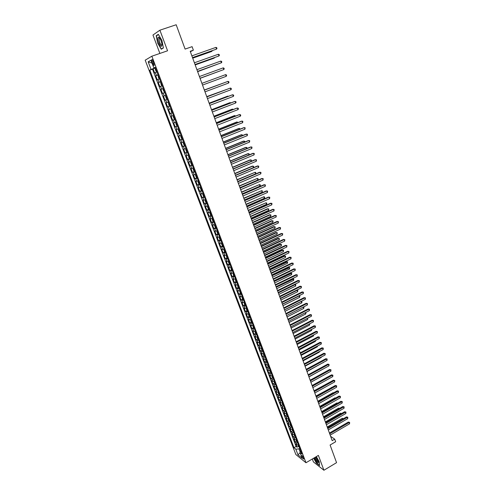 <?xml version="1.0" encoding="UTF-8"?>
<svg xmlns="http://www.w3.org/2000/svg" width="495" height="495" viewBox="0 0 495 495"><rect width="100%" height="100%" fill="white"/><g stroke="black" fill="none" stroke-linecap="round" stroke-linejoin="round"><path stroke-width="0.74" d="M303.695 458.011C302.841 456.192 302.185 455.388 301.727 455.604L301.913 456.576C302.761 458.389 303.416 459.193 303.881 458.976L303.695 458.011M312.314 459.007L313.409 461.915L323.916 470.25L336.557 462.658L330.097 445.024L335.666 441.744L334.719 439.158L330.617 436.33M145.184 60.18L295.849 454.528L305.978 462.751L151.854 56.207L145.184 60.18M151.854 56.207L167.57 50.781L159.891 30.189L152.955 35.027L159.879 53.435M159.891 30.189L176.183 24.75L185.099 49.092L192.091 46.66L193.366 50.168L190.204 51.276L332.188 440.643L334.719 439.158M156.952 71.992L154.669 72.988L153.103 68.861L155.455 68.032M158.004 74.751L155.715 75.735L158.06 74.9M155.715 75.735L157.28 79.837L159.569 78.884M162.174 85.746L159.873 86.662L158.32 82.572L160.652 81.731M164.761 92.571L162.453 93.444L160.906 89.378L163.232 88.531M167.341 99.365L165.021 100.194L163.48 96.148L165.8 95.3L164.173 95.888L163.146 93.178M165.021 100.194L167.335 99.34M168.368 102.069L166.048 102.886L167.576 106.914L169.878 106.054M170.924 108.813L168.597 109.593L170.119 113.603L172.415 112.736M173.473 115.527L171.134 116.263L172.65 120.254L174.933 119.382M176.01 122.203L173.658 122.902L175.168 126.875L177.445 125.996M178.528 128.855L176.171 129.511L177.674 133.464L179.945 132.58M181.04 135.463L178.676 136.088L180.168 140.017L182.432 139.132M183.534 142.046L181.164 142.634L182.649 146.545L184.901 145.654M186.021 148.599L183.639 149.143L185.124 153.035L187.364 152.138M188.496 155.114L186.108 155.622L187.58 159.495L189.814 158.598L188.954 158.004L188.378 155.399L189.597 158.604M190.952 161.599L188.558 162.075L190.024 165.93L192.14 165.064M193.403 168.053L191.002 168.492L192.462 172.328L194.702 171.474M195.841 174.481L193.434 174.877L194.881 178.695L196.899 177.86M198.266 180.873L195.847 181.238L197.295 185.037L199.287 184.202M200.679 187.234L198.254 187.562L199.695 191.348L201.669 190.513M203.086 193.564L200.648 193.861L202.084 197.623L204.039 196.793M205.475 199.869L203.037 200.129L204.46 203.872L206.396 203.043M207.857 206.137L205.406 206.365L206.823 210.09L208.748 209.261M210.22 212.38L207.77 212.572L209.181 216.284L211.08 215.455M212.578 218.592L210.121 218.753L211.526 222.447L213.407 221.612M214.966 224.885L212.46 224.903L213.859 228.579L215.727 227.75M217.262 230.93L214.787 231.023L216.179 234.679L218.029 233.85M219.619 237.142L217.107 237.111L218.487 240.756L220.325 239.927M221.896 243.15L219.409 243.175L220.789 246.801L222.608 245.972M224.198 249.22L221.704 249.214L223.078 252.821L224.885 251.992M226.493 255.259L223.994 255.222L225.361 258.811L227.149 257.982M228.77 261.267L226.264 261.199L227.626 264.776L229.402 263.946M231.041 267.251L228.529 267.151L229.884 270.709L231.648 269.88M233.3 273.209L230.781 273.073L232.13 276.618L233.881 275.789M235.496 279.149L233.027 278.976L234.37 282.497L236.103 281.674M237.792 285.04L235.261 284.842L236.598 288.35L238.318 287.527M240.019 290.912L237.482 290.689L238.813 294.178L240.521 293.356M242.241 296.759L239.698 296.505L241.022 299.982L242.711 299.153M244.443 302.575L241.9 302.29L243.212 305.755L244.895 304.926M246.646 308.373L244.091 308.057L245.402 311.504L247.073 310.674M248.83 314.139L246.275 313.793L247.58 317.227L249.233 316.398M251.008 319.875L248.447 319.504L249.746 322.919L251.392 322.096M253.18 325.592L250.606 325.19L251.899 328.593L253.533 327.764M255.34 331.279L253.663 331.316L252.759 330.852L254.046 334.236L255.674 333.413M257.487 336.94L255.81 336.965L254.906 336.489L256.187 339.855L257.796 339.032M259.621 342.577L257.951 342.589L257.041 342.094L258.316 345.448L259.912 344.625M261.756 348.189L260.079 348.189L259.163 347.682L260.432 351.017L262.022 350.194M263.872 353.776L262.195 353.764L261.28 353.238L262.542 356.561L264.12 355.738M265.982 359.339L264.305 359.314L263.383 358.776L264.639 362.08L266.211 361.257M268.086 364.877L266.403 364.84L265.481 364.283L266.731 367.575L268.29 366.752M270.177 370.39L268.494 370.34L267.566 369.771L268.816 373.051L270.363 372.221M272.256 375.872L270.579 375.816L269.645 375.229L270.883 378.496L272.423 377.673M274.329 381.336L272.652 381.268L271.712 380.667L272.949 383.916L274.478 383.093M276.396 386.774L274.713 386.694L273.772 386.081L275.003 389.318L276.519 388.495M278.45 392.195L276.767 392.102L275.82 391.471L277.045 394.688L278.555 393.865M280.492 397.584L278.809 397.479L277.862 396.835L279.081 400.04L280.578 399.218M282.534 402.949L280.844 402.837L279.892 402.175L281.111 405.368L282.596 404.545M284.557 408.295L282.874 408.165L281.915 407.496L283.128 410.677L284.606 409.848M286.574 413.616L284.891 413.48L283.932 412.793L285.139 415.955L286.605 415.132M288.585 418.912L286.902 418.764L285.937 418.065L287.137 421.214L288.597 420.391M290.59 424.184L288.901 424.023L287.935 423.312L289.13 426.449L290.584 425.626M292.582 429.437L290.893 429.264L289.922 428.54L291.11 431.665L292.557 430.842M294.562 434.666L292.879 434.486L291.901 433.744L293.083 436.856L294.525 436.033M296.536 439.869L294.853 439.678L293.875 438.923L295.051 442.023L296.48 441.2L297.433 442.227M152.083 62.061L152.67 63.614C153.363 65.229 153.883 65.785 154.217 65.278L153.233 61.405C152.534 59.79 152.021 59.233 151.687 59.74L152.083 62.061L153.314 61.627M300.725 450.889L299.976 452.492L301.913 454.039L155.17 67.283L153.858 67.976L155.282 67.58M299.976 452.492L302.148 458.203L297.99 454.849L295.837 449.2L293.962 447.703L149.818 70.123L151.074 69.455L148.166 61.819L150.913 60.229L153.858 67.976M153.103 68.861L152.497 69.182L296.109 446.459L297.006 447.171L298.429 446.348L299.395 447.393M298.504 445.048L296.821 444.85L295.837 444.083L297.006 447.171M297.718 442.982L296.035 442.784L295.051 442.023M295.75 437.79L294.061 437.605L293.083 436.856M293.77 432.574L292.087 432.401L291.11 431.665M291.784 427.34L290.101 427.173L289.13 426.449M289.792 422.08L288.102 421.926L287.137 421.214M287.787 416.796L286.098 416.654L285.139 415.955M285.77 411.487L284.087 411.357L283.128 410.677M283.746 406.16L282.063 406.036L281.111 405.368M281.717 400.808L280.034 400.696L279.081 400.04M279.675 395.431L277.992 395.332L277.045 394.688M277.627 390.029L275.944 389.942L275.003 389.318M275.573 384.603L273.89 384.528L272.949 383.916M273.5 379.158L271.823 379.09L270.883 378.496M271.427 373.682L269.744 373.632L268.816 373.051M269.342 368.187L267.659 368.144L266.731 367.575M267.244 362.662L265.567 362.631L264.639 362.08M265.141 357.118L263.464 357.099L262.542 356.561M263.024 351.549L261.348 351.537L260.432 351.017M260.902 345.949L259.225 345.956L258.316 345.448M258.767 340.325L257.097 340.343L256.187 339.855M256.627 334.682L254.95 334.713L254.046 334.236M254.473 329.008L251.899 328.593M252.314 323.309L249.746 322.919M250.142 317.586L247.58 317.227M247.958 311.831L245.402 311.504M245.768 306.058L243.212 305.755M243.565 300.255L241.022 299.982M241.35 294.42L238.813 294.178M239.128 288.566L236.598 288.35M236.895 282.682L234.37 282.497M234.655 276.767L232.13 276.618M232.403 270.827L229.884 270.709M230.138 264.862L227.626 264.776M227.861 258.866L225.361 258.811M225.578 252.846L223.078 252.821M223.282 246.795L220.789 246.801M220.974 240.719L218.487 240.756M218.654 234.611L216.179 234.679M216.327 228.473L213.859 228.579M213.988 222.304L211.526 222.447M211.637 216.111L209.181 216.284M209.28 209.886L206.823 210.09M206.904 203.637L204.46 203.872M204.522 197.35L202.084 197.623M202.127 191.039L199.695 191.348M199.714 184.691L197.295 185.037M197.301 178.318L194.881 178.695M194.869 171.913L192.462 172.328M192.425 165.478L190.024 165.93M189.969 159.013L187.58 159.495M187.506 152.51L185.124 153.035M185.031 145.982L182.649 146.545M182.537 139.417L180.168 140.017M180.038 132.821L177.674 133.464M177.519 126.194L175.168 126.875M174.995 119.536L172.65 120.254M172.458 112.848L170.119 113.603M169.903 106.122L167.576 106.914M163.48 96.148L164.173 95.888M160.906 89.378L163.208 88.481M158.32 82.572L160.615 81.632M154.261 67.865L154.372 68.168L151.074 69.455M155.368 67.815L154.372 68.168M323.916 470.25L318.39 455.412L305.978 462.751M190.365 51.727L193.366 50.168M299.772 448.396L298.974 448.86L300.187 452.04M152.497 69.182L149.818 70.123M296.109 446.459L293.962 447.703M295.837 449.2L298.974 448.86M152.014 63.125L148.166 61.819M297.99 454.849L300.069 452.746M157.707 43.176L161.277 49.246L163.412 47.959L161.939 40.46L158.307 34.303L156.21 35.733L157.707 43.176L156.451 35.881L158.437 34.526M313.669 458.203L316.379 463.085L319.541 465.578L319.294 461.903L316.354 456.619M159.514 37.874L159.588 38.233M157.107 35.43L156.21 35.733M192.53 57.661L216.544 49.104L192.506 57.593M215.931 47.384L216.73 47.706L216.977 48.392L216.544 49.104L215.931 47.384L191.874 55.861M155.529 68.23L155.238 69.201L156.024 71.268L156.841 71.688M192.716 58.169L211.322 51.591L211.891 51.319L211.736 50.874M156.03 69.547L156.34 70.37M192.691 58.107L211.891 51.319L212.287 50.682M161.172 40.992C160.312 38.802 159.464 37.521 158.623 37.156C157.552 37.317 157.577 39.124 158.703 42.576C160.776 46.951 161.871 47.495 161.995 44.203L161.172 40.992M159.767 38.202L159.013 38.424L159.588 42.186C160.646 44.68 161.463 45.528 162.026 44.736L162.038 44.698M162.224 48.677L161.358 48.974L157.899 43.09M163.375 47.761L161.358 48.974M314.337 457.807L316.367 461.507C317.846 463.283 318.52 463.425 318.39 461.928L315.835 456.922M315.086 457.368L316.794 460.715C317.604 461.736 318.118 462.039 318.328 461.637M319.522 465.319L316.472 462.912L313.811 458.123M195.042 64.56L218.976 55.96L195.03 64.511M218.369 54.252L219.161 54.561L219.409 55.242L218.976 55.96L218.369 54.252L194.399 62.785M197.548 71.428L221.395 62.778L197.536 71.398M220.789 61.077L221.581 61.38L221.822 62.061L221.395 62.778L220.789 61.077L196.911 69.677M200.042 78.26L223.802 69.566L200.036 78.247M223.202 67.877L223.988 68.168L224.229 68.842L223.802 69.566L223.202 67.877L199.411 76.539M226.203 76.323L226.623 75.593L226.388 74.924L225.602 74.64L201.898 83.358L225.602 74.64L226.203 76.323L202.523 85.06M159.266 78.649L158.629 78.136L157.961 75.234L159.248 78.637M195.179 64.932L213.722 58.305L214.18 57.723M158.641 76.447L158.951 77.257M195.166 64.888L214.292 58.051L214.576 57.581M161.865 85.493L161.228 84.973L160.566 82.096L161.846 85.48M197.635 71.664L216.612 64.542M161.215 83.339L161.556 84.119M197.623 71.633L216.86 64.455M164.451 92.305L163.034 89.743L163.344 88.834M200.079 78.359L219.031 71.323M163.158 88.908L164.433 92.293M163.839 90.133L164.142 90.938M200.073 78.346L219.137 71.286M165.924 95.634L165.608 96.519L166.382 98.548L167.211 99.019M166.413 96.927L166.722 97.725M204.379 90.152L227.991 81.366L228.585 83.049L204.992 91.841M204.373 90.133L227.991 81.366L228.77 81.644L229.006 82.312L228.585 83.049M168.3 102.465L168.937 105.287L169.773 105.769M223.239 83.117L204.324 89.997M168.981 103.684L169.284 104.482M223.381 83.061L204.33 90.016M206.842 96.909L230.367 88.067L230.961 89.737L207.454 98.592M206.83 96.872L230.367 88.067L231.14 88.333L231.382 89.001L230.961 89.737M170.855 109.191L171.48 111.988L172.316 112.483M225.627 89.812L206.731 96.605M171.53 110.41L171.833 111.208M225.918 89.7L206.743 96.636M209.292 103.628L232.737 94.731L233.324 96.395L209.905 105.305M209.274 103.579L232.118 94.91L233.504 94.991L233.739 95.653L233.324 96.395M174.648 119.208L173.59 115.83L173.256 116.659L174.017 118.658L174.853 119.165M228.003 96.469L227.285 96.29L209.131 103.183M174.073 117.105L174.37 117.897M228.436 96.308L227.879 96.123L209.15 103.232M211.73 110.323L235.088 101.364L235.676 103.016L212.343 111.988M211.705 110.255L234.469 101.525L235.855 101.611L236.084 102.273L235.676 103.016M176.109 122.482L175.781 123.305L176.536 125.297L177.377 125.817M230.373 103.096L230.206 102.638L229.606 102.793L211.513 109.729M176.597 123.762L176.894 124.554M230.948 102.873L230.206 102.638L211.538 109.791M214.162 116.981L237.433 107.966L238.015 109.612L214.768 118.639M214.131 116.894L236.808 108.114L238.188 108.201L238.423 108.863L238.015 109.612M178.627 129.108L178.293 129.925L179.042 131.899L179.889 132.437M179.679 132.468L178.633 129.133M232.724 109.692L232.52 109.123L231.92 109.265L213.889 116.238M179.072 130.433L179.413 131.175M233.312 109.463L232.52 109.123L213.92 116.319M216.575 123.608L239.766 114.531L240.347 116.17L217.181 125.254M216.538 123.502L239.135 114.667L240.514 114.766L240.749 115.415L240.347 116.17M181.127 135.704L180.793 136.502L181.541 138.476L182.389 139.021M182.179 139.052L181.139 135.729M235.069 116.257L234.822 115.576L234.215 115.7L216.253 122.723M181.615 136.985L181.912 137.765M235.651 116.028L234.822 115.576L216.29 122.816M218.982 130.197L242.086 121.071L242.661 122.698L219.582 131.843M218.939 130.08L241.455 121.188L242.835 121.294L242.661 122.698M183.62 142.269L183.28 143.055L184.022 145.016L184.876 145.573M237.396 122.791L237.117 121.999L236.505 122.11L218.611 129.17M184.109 143.55L184.4 144.33M237.984 122.562L237.117 121.999L218.648 129.288M221.376 136.762L244.394 127.574L244.969 129.195L221.97 138.396M221.327 136.626L243.757 127.679L245.136 127.79L244.969 129.195M186.101 148.803L185.755 149.577L186.491 151.526L187.351 152.095M239.716 129.294L239.401 128.391L238.788 128.49L220.949 135.593M187.135 152.12L185.916 148.896M186.584 150.084L186.875 150.857M240.298 129.059L239.401 128.391L220.993 135.723M223.752 143.29L246.689 134.052L247.265 135.667L224.346 144.917M223.703 143.142L246.052 134.139L247.432 134.256L247.265 135.667M242.03 135.76L241.665 134.751L241.053 134.838L223.282 141.985M189.053 156.581L189.344 157.354M242.606 135.531L242.401 134.956L241.665 134.751L223.332 142.127M226.122 149.787L248.979 140.493L249.548 142.102L226.716 151.408M226.067 149.626L248.335 140.568L249.715 140.691L249.548 142.102M191.021 161.778L190.668 162.521L191.404 164.451L192.264 165.045M244.326 142.201L243.93 141.087L243.311 141.162L225.596 148.345M191.503 163.053L191.794 163.814M244.839 141.991L244.654 141.279L243.93 141.087L225.658 148.5M228.486 156.253L251.256 146.91L251.825 148.506L229.074 157.868M228.418 156.074L250.612 146.972L251.986 147.095L251.825 148.506M193.285 168.294L193.106 168.944L193.836 170.868L194.504 171.499M246.615 148.611L246.176 147.392L245.557 147.448L227.904 154.675M193.947 169.488L194.238 170.249M246.999 148.451L246.9 147.572L246.176 147.392L227.972 154.848M230.831 162.688L253.52 153.289L254.083 154.886L231.412 164.297M230.757 162.496L252.871 153.339L254.244 153.469L254.083 154.886M195.896 174.624L195.537 175.341L196.261 177.253L197.128 177.872M196.911 177.878L195.915 174.673M248.892 154.991L248.416 153.66L247.791 153.71L230.206 160.974M196.379 175.892L196.663 176.653M249.152 154.879L249.14 153.84L248.416 153.66L230.274 161.16M233.164 169.092L255.773 159.644L256.336 161.228L233.745 170.688M233.089 168.888L255.123 159.675L256.497 159.817L256.336 161.228M198.316 181.003L197.951 181.702L198.674 183.608L199.541 184.239M251.157 161.339L250.643 159.91L250.018 159.941L232.489 167.248M198.749 182.315L199.083 183.026M251.293 161.277L251.361 160.077L250.643 159.91L232.563 167.446M235.49 175.471L258.019 165.967L258.582 167.545L236.072 177.055M235.41 175.242L257.363 165.986L258.737 166.128L258.582 167.545M200.722 187.351L200.357 188.038L201.075 189.931L201.948 190.575M253.409 167.656L252.865 166.122L252.233 166.141L234.766 173.485M201.731 190.569L200.543 187.444M201.156 188.663L201.49 189.368M253.428 167.644L253.576 166.283L252.865 166.122L234.847 173.702M237.804 181.814L260.252 172.26L260.809 173.825L238.38 183.391M237.718 181.572L259.597 172.266L260.964 172.415L260.809 173.825M203.123 193.669L202.752 194.343L203.464 196.224L204.342 196.88M237.68 181.486L255.624 173.85L255.074 172.31L237.031 179.697M204.119 196.874L202.938 193.755M203.55 194.974L203.884 195.68M255.624 173.85L255.779 172.464L255.074 172.31L237.117 179.933M240.106 188.125L262.474 178.522L263.031 180.087L240.681 189.703M240.013 187.871L261.818 178.516L263.185 178.67L263.031 180.087M205.505 199.955L205.134 200.611L205.846 202.492L206.724 203.154M206.502 203.148L205.53 200.017M239.939 187.673L257.815 180.001L257.27 178.466L239.289 185.885M205.988 201.218L206.267 201.96M257.815 180.001L258.192 179.227L257.969 178.615L257.27 178.466L239.376 186.126M242.395 194.411L264.689 184.759L265.24 186.312L242.971 195.977M242.303 194.139L264.027 184.734L265.394 184.895L265.24 186.312M207.881 206.211L207.504 206.861L208.209 208.723L209.094 209.397M208.871 209.391L207.906 206.279M242.185 193.836L260.005 186.126L259.454 184.598L241.535 192.041M208.358 207.473L208.643 208.209M260.005 186.126L260.376 185.347L260.153 184.734L259.454 184.598L241.628 192.295M244.679 200.667L266.892 190.959L267.442 192.506L245.248 202.226M244.573 200.382L266.223 190.928L267.591 191.095L267.442 192.506M210.245 212.442L209.861 213.073L210.567 214.929L211.452 215.616M244.425 199.968L262.177 192.221L261.632 190.699L243.769 198.167M211.229 215.603L210.066 212.528M210.722 213.698L211 214.434M262.177 192.221L262.331 190.829L261.632 190.699L243.868 198.439M246.949 206.891L269.082 197.14L269.627 198.674L247.512 208.438M246.838 206.594L268.414 197.09L269.781 197.264L269.627 198.674M212.596 218.635L212.213 219.254L212.912 221.104L213.797 221.803M213.574 221.785L212.627 218.716M246.652 206.075L264.342 198.285L263.804 196.775L245.99 204.262M213.017 219.941L213.351 220.628M264.342 198.285L264.707 197.499L264.491 196.899L263.804 196.775L246.095 204.546M249.208 213.085L271.266 203.284L271.811 204.819L249.771 214.626M249.096 212.77L270.592 203.222L271.953 203.402L271.811 204.819M215.913 227.941L214.756 224.897L214.545 225.411L215.245 227.254L216.136 227.96M248.867 212.151L266.496 204.324L265.957 202.82L248.205 210.332M215.412 226.06L215.69 226.79M266.496 204.324L266.861 203.538L266.644 202.938L265.957 202.82L248.311 210.635M251.454 219.248L273.438 209.404L273.976 210.926L252.017 220.789M251.336 218.926L272.764 209.329L274.125 209.515L273.976 210.926M253.694 225.386L275.597 215.492L276.136 217.008L254.251 226.914M253.57 225.046L274.917 215.405L276.278 215.597L276.136 217.008M255.921 231.493L277.751 221.556L278.289 223.066L256.478 233.015M255.791 231.14L277.07 221.457L278.431 221.649L278.289 223.066M277.07 221.457L278.431 221.649M217.268 230.948L216.872 231.542L217.571 233.374L218.462 234.092M251.07 218.196L268.643 210.338L268.111 208.834L267.455 208.766L250.408 216.377M217.744 232.198L218.017 232.922M268.643 210.338L268.791 208.946L268.111 208.834L250.519 216.686M220.547 240.162L219.409 237.148L219.186 237.637L219.879 239.462L220.776 240.193M253.267 224.216L270.777 216.321L270.245 214.83L269.589 214.743L252.599 222.391M219.997 238.355L220.337 239.029M270.777 216.321L270.926 214.929L270.245 214.83L252.722 222.713M221.803 243.181L221.494 243.707L222.181 245.526L223.078 246.263M222.855 246.232L221.927 243.231M255.451 230.212L272.906 222.28L272.374 220.789L271.712 220.696L254.783 228.374M222.366 244.388L222.639 245.105M271.712 220.696L273.048 220.888L272.374 220.789L254.906 228.715M273.048 220.888L272.906 222.28M258.136 237.575L279.892 227.589L280.424 229.092L258.693 239.091M258.006 237.21L279.205 227.477L280.566 227.675L280.424 229.092M279.205 227.477L280.566 227.675M224.229 249.288L223.79 249.752L224.47 251.559L225.374 252.308M257.629 236.177L275.022 228.207L274.49 226.729L273.828 226.623L256.954 234.333M224.662 250.439L224.934 251.157M273.828 226.623L275.164 226.815L274.49 226.729L257.084 234.686M275.164 226.815L275.022 228.207M260.345 243.627L282.02 233.597L282.552 235.094L260.896 245.136M260.209 243.243L281.333 233.473L282.695 233.677L282.552 235.094M281.333 233.473L282.695 233.677M226.295 255.315L226.753 257.561L227.657 258.322M259.795 242.117L277.126 234.11L276.6 232.638L275.938 232.52L259.12 240.267M226.883 256.509L227.217 257.177M275.938 232.52L277.268 232.718L276.6 232.638L259.256 240.632M277.268 232.718L277.126 234.11M262.542 249.647L284.142 239.574L284.675 241.065L263.093 251.151M262.399 249.257L283.456 239.438L284.811 239.648L284.675 241.065M283.456 239.438L284.811 239.648M229.699 264.268L228.579 261.323L228.344 261.75L229.024 263.538L229.928 264.305M261.948 248.026L279.223 239.988L278.704 238.522L278.035 238.392L261.273 246.17M229.16 262.505L229.494 263.167M278.035 238.392L279.366 238.59L278.704 238.522L261.41 246.553M279.366 238.59L279.223 239.988M264.726 255.643L286.259 245.526L286.784 247.005L265.271 257.14M264.578 255.241L285.565 245.378L286.921 245.588L286.784 247.005M285.565 245.378L286.921 245.588M230.819 267.312L231.283 269.49L232.186 270.27M264.095 253.91L281.315 245.836L280.789 244.375L280.121 244.233L263.42 252.048M231.487 268.426L231.759 269.132M280.121 244.233L281.451 244.443L280.789 244.375L263.563 252.444M281.451 244.443L281.315 245.836M266.904 261.614L288.362 251.448L288.882 252.926L267.449 263.099M266.749 261.193L287.663 251.293L289.018 251.503L288.882 252.926M287.663 251.293L289.018 251.503M233.065 273.271L233.529 275.412L234.438 276.198M266.23 259.77L283.387 251.658L282.874 250.204L282.2 250.055L265.549 257.901M233.745 274.366L234.011 275.072M282.2 250.055L283.524 250.266L282.874 250.204L265.697 258.31M283.524 250.266L283.387 251.658M269.07 267.554L290.454 257.344L290.973 258.817L269.608 269.033M268.915 267.121L289.754 257.177L291.11 257.394L290.973 258.817M289.754 257.177L291.11 257.394M235.298 279.199L235.769 281.302L236.678 282.107M268.358 265.598L285.46 257.456L284.941 256.008L284.266 255.847L267.677 263.73M236.449 282.051L235.36 279.186M235.917 280.331L236.251 280.981M284.266 255.847L285.596 256.063L284.941 256.008L267.826 264.144M285.596 256.063L285.46 257.456M271.229 273.463L292.539 263.216L293.059 264.676L271.767 274.942M271.062 273.017L291.833 263.031L293.188 263.26L293.059 264.676M291.833 263.031L293.188 263.26M237.526 285.108L237.996 287.174L238.906 287.979M270.474 271.402L287.521 263.229L287.007 261.787L286.327 261.614L269.794 269.528M238.677 287.923L237.6 285.089M238.151 286.215L238.485 286.865M286.327 261.614L287.651 261.83L269.948 269.954M287.651 261.83L287.521 263.229M273.376 279.353L294.612 269.057L295.125 270.511L273.908 280.82M273.209 278.895L293.906 268.865L295.255 269.094L295.125 270.511M293.906 268.865L295.255 269.094M239.735 290.98L240.211 293.015L241.127 293.832M272.584 277.181L289.569 268.971L289.055 267.541L288.375 267.349L271.897 275.3M240.898 293.776L239.828 290.961M240.44 292.025L240.706 292.718M288.375 267.349L289.699 267.578L272.058 275.74M289.699 267.578L289.569 268.971M275.511 285.213L296.672 274.874L297.192 276.321L276.043 286.673M275.338 284.736L295.967 274.669L297.316 274.904L297.192 276.321M295.967 274.669L297.316 274.904M241.937 296.833L242.42 298.825L243.336 299.654M274.682 282.936L291.611 274.694L291.103 273.265L290.417 273.067L273.989 281.049M242.655 297.854L242.915 298.547M290.417 273.067L291.741 273.296L274.156 281.5M291.741 273.296L291.611 274.694M277.639 291.041L298.733 280.665L299.24 282.107L278.165 292.496M277.46 290.559L298.021 280.448L299.37 280.69L299.24 282.107M298.021 280.448L299.37 280.69M244.122 302.655L244.617 304.617L245.539 305.452M276.767 288.665L293.64 280.387L293.139 278.963L292.452 278.759L276.08 286.766M244.858 303.664L245.118 304.351M292.452 278.759L293.77 278.994L276.247 287.236M293.77 278.994L293.64 280.387M279.755 296.845L300.774 286.432L301.288 287.867L280.281 298.293M279.57 296.35L300.063 286.203L301.412 286.444L301.288 287.867M300.063 286.203L301.412 286.444M246.3 308.447L246.807 310.377L247.729 311.225M247.494 311.157L246.454 308.416M247.048 309.443L247.308 310.124M278.846 294.364L295.663 286.054L295.162 284.644L278.332 292.941M295.793 284.662L294.519 284.439L295.793 284.662L295.663 286.054M281.859 302.624L302.81 292.168L303.324 293.597L282.385 304.066M281.674 302.117L302.099 291.932L303.447 292.18L303.324 293.597M302.099 291.932L303.447 292.18M248.465 314.22L248.985 316.113L249.907 316.967M249.158 315.241L249.492 315.872M280.919 300.038L297.681 291.697L297.179 290.293L280.399 298.621M296.777 290.101L297.804 290.305L297.681 291.697M297.804 290.305L296.715 290.138M283.957 308.379L304.84 297.879L305.347 299.302L284.483 309.814M283.771 307.859L304.122 297.631L305.471 297.885L305.347 299.302M304.122 297.631L305.471 297.885M250.625 319.962L251.151 321.818L252.079 322.684M251.33 320.964L251.664 321.595M282.979 305.693L299.685 297.322L299.184 295.917L282.466 304.283M299.017 295.75L299.809 295.923L299.685 297.322M299.809 295.923L298.887 295.812M286.048 314.102L306.857 303.565L307.364 304.988L286.568 315.532M285.85 313.57L306.139 303.305L307.482 303.565L307.364 304.988M306.139 303.305L307.482 303.565M252.766 325.679L253.31 327.504L254.238 328.377M253.57 326.62L253.824 327.294M285.027 311.318L301.684 302.915L301.183 301.517L284.52 309.913M301.238 301.375L302.006 302.074L301.684 302.915M301.808 301.517L301.047 301.467M288.127 319.807L308.868 309.226L309.369 310.643L288.647 321.224M287.929 319.263L308.144 308.96L309.486 309.22L309.369 310.643M308.144 308.96L309.486 309.22M254.9 331.372L255.457 333.16L256.385 334.045M256.15 333.964L255.148 331.322M255.643 332.343L255.977 332.968M287.075 316.918L303.67 308.484L303.181 307.104M303.447 306.974L303.992 307.642L303.67 308.484M303.206 307.092L303.794 307.086M290.194 325.481L310.866 314.863L311.367 316.268L290.714 326.898M289.99 324.924L310.142 314.585L311.485 314.851L311.367 316.268M310.142 314.585L311.485 314.851M257.023 337.039L257.592 338.797L258.526 339.688M257.864 337.943L258.118 338.611M289.105 322.493L305.65 314.028L305.198 312.772M305.601 312.568L305.966 313.187L305.65 314.028M305.458 312.636L305.768 312.63M292.254 331.13L312.859 320.475L313.36 321.874L292.768 332.541M292.05 330.561L312.135 320.185L313.471 320.457L313.36 321.874M312.135 320.185L313.471 320.457M259.132 342.676L259.72 344.402L260.655 345.3M259.918 343.61L260.252 344.229M291.128 328.043L307.618 319.547L307.216 318.409M307.704 318.155L307.618 319.547M294.308 336.755L314.845 326.063L315.34 327.455L294.816 338.153M294.098 336.173L314.115 325.76L315.451 326.038L315.34 327.455M314.115 325.76L315.451 326.038M261.23 348.288L261.843 349.984L262.777 350.893M262.047 349.21L262.375 349.829M293.145 333.568L309.579 325.048L309.214 324.021M309.734 323.755L309.579 325.048M296.35 342.354L316.819 331.625L317.307 333.011L296.858 343.747M296.134 341.76L316.088 331.31L317.425 331.588L317.307 333.011M316.088 331.31L317.425 331.588M263.321 353.875L263.953 355.54L264.887 356.456M264.157 354.785L264.491 355.398M295.15 339.069L311.534 330.518L311.213 329.608M311.726 329.336L311.534 330.518M298.38 347.929L318.78 337.163L319.275 338.543L298.887 349.315M298.163 347.323L318.05 336.835L319.386 337.12L319.275 338.543M318.05 336.835L319.386 337.12M265.431 359.438L266.05 361.072L266.991 362M266.26 360.329L266.595 360.942M297.149 344.551L313.477 335.969L313.193 335.171M313.712 334.898L313.477 335.969M300.403 353.473L320.741 342.676L321.23 344.05L300.911 354.859M300.18 352.861L320.005 342.342L321.335 342.627L321.23 344.05M320.005 342.342L321.335 342.627M267.535 364.97L268.142 366.578L269.082 367.513M268.358 365.854L268.686 366.461M299.141 350.002L315.414 341.395L315.173 340.709M315.686 340.436L315.414 341.395M302.42 358.999L322.69 348.164L323.173 349.532L302.921 360.379M302.191 358.374L321.948 347.818L323.285 348.109L323.173 349.532M321.948 347.818L323.285 348.109M269.627 370.483L270.227 372.061L271.167 373.001M270.443 371.349L270.771 371.962M301.121 355.435L317.344 346.797L317.14 346.222M317.642 345.956L317.344 346.797M304.425 364.499L324.627 353.628L325.11 354.989L304.926 365.873M304.19 363.862L323.885 353.275L325.221 353.566L325.11 354.989M323.885 353.275L325.221 353.566M271.706 375.965L273.24 378.471M272.522 376.825L272.85 377.431M303.089 360.843L319.263 352.174L319.102 351.71M319.498 351.5L319.263 352.174M306.424 369.975L326.558 359.067L327.04 360.422L306.919 371.343M306.188 369.326L325.815 358.702L327.146 359.005L327.04 360.422M325.815 358.702L327.146 359.005M273.785 381.428L275.307 383.916M274.589 382.276L274.917 382.876M305.056 366.226L321.175 357.532L321.051 357.18M321.354 357.013L321.175 357.532M308.41 375.427L328.482 364.481L328.958 365.836L308.905 376.788M308.168 374.771L327.733 364.11L329.064 364.413L328.958 365.836M327.733 364.11L329.064 364.413M275.845 386.867L277.361 389.33M276.643 387.703L276.971 388.303M307.005 371.584L322.994 362.618M323.198 362.507L323.08 362.86M310.39 380.853L330.394 369.876L330.87 371.219L310.879 382.208M310.142 380.185L329.645 369.493L330.976 369.802L330.87 371.219M329.645 369.493L330.976 369.802M277.899 392.275L279.409 394.725M278.691 393.104L279.019 393.698M308.954 376.918L324.924 368.039M312.357 386.255L332.3 375.247L332.776 376.584L312.852 387.604M312.11 385.574L331.551 374.851L332.881 375.167L332.776 376.584M331.551 374.851L332.881 375.167M279.947 397.664L281.451 400.096M280.733 398.481L281.061 399.075M310.891 382.233L326.849 373.428M314.319 391.638L334.199 380.593L334.67 381.923L314.808 392.974M314.071 390.945L333.444 380.191L334.775 380.507L334.67 381.923M333.444 380.191L334.775 380.507M281.983 403.029L283.48 405.442M327.542 377.017L312.098 385.537M282.849 403.796L283.091 404.427M316.274 396.99L336.086 385.914L336.557 387.239L316.763 398.327M316.02 396.291L335.332 385.5L336.656 385.822L336.557 387.239M335.332 385.5L336.656 385.822M284.012 408.375L285.497 410.77M329.571 382.344L314.016 390.803M284.786 409.167L285.114 409.755M318.217 402.324L337.967 391.217L338.438 392.535L318.706 403.654M317.957 401.612L337.213 390.79L338.537 391.118L338.438 392.535M337.213 390.79L338.537 391.118M286.03 413.69L287.508 416.072M331.539 387.622L315.928 396.043M286.797 414.47L287.125 415.064M331.273 387.474L331.693 387.536M320.154 407.632L339.842 396.489L340.306 397.807L320.636 408.957M319.894 406.915L339.081 396.062L340.405 396.384L340.306 397.807M339.081 396.062L340.405 396.384M288.041 418.987L289.513 421.35M333.5 392.875L333.129 392.665L317.827 401.259M288.894 419.717L289.13 420.342M333.129 392.665L333.723 392.752M322.084 412.917L341.705 401.748L342.169 403.054L322.561 414.235M321.818 412.186L340.944 401.303L342.268 401.637L342.169 403.054M340.944 401.303L342.268 401.637M290.045 424.258L291.506 426.603M335.449 398.11L334.979 397.838L319.727 406.457M290.8 425.019L291.128 425.601M334.979 397.838L335.734 397.949M324.002 418.182L343.561 406.977L344.025 408.282L324.479 419.494M323.73 417.44L342.8 406.525L344.124 406.859L344.025 408.282M342.8 406.525L344.124 406.859M292.038 429.505L293.492 431.832M337.392 403.326L336.817 402.986L321.614 411.63M292.879 430.217L293.114 430.836M336.817 402.986L337.745 403.128M325.914 423.423L345.411 412.186L345.875 413.486L326.391 424.729M325.636 422.674L344.65 411.729L345.968 412.063L345.875 413.486M344.65 411.729L345.968 412.063M294.018 434.734L295.466 437.042M339.322 408.517L338.648 408.115L323.489 416.784M294.859 435.433L295.088 436.052M338.648 408.115L339.7 408.301M327.814 428.639L347.255 417.372L347.713 418.665L328.29 429.938M327.535 427.878L346.488 416.901L347.806 417.248L347.713 418.665M346.488 416.901L347.806 417.248M295.998 439.937L296.468 441.187M341.222 413.702L340.467 413.22L325.364 421.913M296.827 440.63L297.062 441.243M341.296 413.659L325.63 422.65M340.467 413.22L341.624 413.467M329.707 433.837L349.086 422.538L349.544 423.825L330.184 435.13M329.429 433.063L348.319 422.062L349.637 422.408L349.544 423.825M348.319 422.062L349.637 422.408M297.965 445.116L298.429 446.341M343.072 418.881L342.286 418.306L327.226 427.018M298.788 445.797L299.023 446.41M343.425 418.677L327.498 427.767M342.286 418.306L343.53 418.615M156.389 75.407L155.343 72.647M296.821 444.85L296.035 442.784M294.853 439.678L294.061 437.605M292.879 434.486L292.087 432.401M290.893 429.264L290.101 427.173M288.901 424.023L288.102 421.926M286.902 418.764L286.098 416.654M284.891 413.48L284.087 411.357M282.874 408.165L282.063 406.036M280.844 402.837L280.034 400.696M278.809 397.479L277.992 395.332M276.767 392.102L275.944 389.942M274.713 386.694L273.89 384.528M272.652 381.268L271.823 379.09M270.579 375.816L269.744 373.632M268.494 370.34L267.659 368.144M266.403 364.84L265.567 362.631M264.305 359.314L263.464 357.099M262.195 353.764L261.348 351.537M260.079 348.189L259.225 345.956M257.951 342.589L257.097 340.343M255.81 336.965L254.95 334.713M253.663 331.316L252.803 329.051M251.503 325.642L250.637 323.365M249.338 319.937L248.465 317.654M247.16 314.214L246.287 311.912M244.976 308.459L244.097 306.151M242.779 302.68L241.894 300.36M240.57 296.87L239.685 294.537M238.349 291.035L237.464 288.696M236.121 285.176L235.23 282.824M233.888 279.291L232.99 276.928M231.635 273.376L230.738 271M229.377 267.436L228.473 265.048M227.112 261.465L226.203 259.071M224.829 255.47L223.913 253.063M222.54 249.443L221.624 247.024M220.238 243.385L219.316 240.96M217.93 237.303L217.002 234.865M215.603 231.196L214.675 228.746M213.271 225.058L212.336 222.589M210.926 218.889L209.985 216.414M208.568 212.689L207.628 210.202M206.205 206.465L205.252 203.965M203.829 200.209L202.87 197.697M201.434 193.922L200.475 191.398M199.033 187.605L198.074 185.068M196.62 181.257L195.655 178.707M194.201 174.877L193.223 172.322M191.763 168.473L190.785 165.899M189.313 162.032L188.335 159.446M186.856 155.56L185.866 152.967M184.388 149.063L183.391 146.452M181.9 142.529L180.904 139.906M179.407 135.964L178.404 133.328M176.901 129.362L175.892 126.72M174.376 122.735L173.368 120.075M171.845 116.071L170.831 113.398M169.302 109.376L168.281 106.691M166.747 102.651L165.72 99.953M161.593 89.094L160.553 86.365M158.994 82.269L157.954 79.528M153.902 63.181L152.67 63.614M155.343 68.341L156.637 71.756M165.732 95.721L167.007 99.074M168.3 102.484L169.562 105.819M170.855 109.209L172.112 112.532M175.923 122.568L177.167 125.854M183.435 142.362L184.66 145.598M190.835 161.871L192.048 165.058M193.279 168.306L194.486 171.487M198.136 181.096L199.324 184.239M217.088 231.035L218.239 234.067M224.012 249.282L225.145 252.271M226.302 255.309L227.428 258.279M230.849 267.306L231.957 270.221M233.114 273.259L234.209 276.148M242.049 296.808L243.107 299.593M244.258 302.624L245.303 305.39M248.645 314.183L249.672 316.899M250.823 319.925L251.844 322.61M252.988 325.636L254.003 328.303M257.295 336.984L258.291 339.601M259.436 342.62L260.42 345.213M261.564 348.232L262.542 350.8M263.687 353.82L264.652 356.363M265.796 359.382L266.756 361.901M267.894 364.914L268.847 367.414M269.985 370.427L270.926 372.902M272.071 375.915L273.005 378.372M274.143 381.379L275.065 383.811M276.21 386.812L277.12 389.225M278.264 392.226L279.168 394.614M280.306 397.621L281.203 399.985M282.342 402.986L283.233 405.331M284.371 408.325L285.256 410.652M286.388 413.647L287.267 415.949M288.399 418.943L289.266 421.226M290.404 424.215L291.258 426.48M292.397 429.468L293.244 431.708M294.377 434.697L295.218 436.912M296.356 439.9L297.186 442.097M298.318 445.085L299.147 447.257M152.126 59.586L151.687 59.74M159.532 38.084L158.623 37.156M159.749 38.177L159.013 38.424"/></g></svg>
